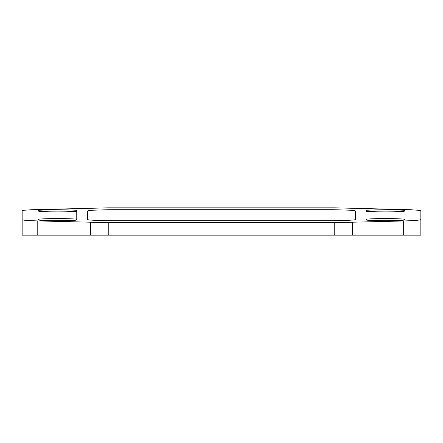 <?xml version="1.0" encoding="UTF-8"?>
<svg xmlns="http://www.w3.org/2000/svg" width="443" height="443" viewBox="0 0 443 443"><rect width="100%" height="100%" fill="white"/><g stroke="black" fill="none" stroke-linecap="round" stroke-linejoin="round"><path stroke-width="0.66" d="M355.308 219.529C355.618 220.165 342.6 220.736 328.003 220.725L114.997 220.725C100.4 220.736 87.382 220.165 87.692 219.529L87.692 210.946C87.382 210.309 100.4 209.738 114.997 209.755L328.003 209.755C342.6 209.738 355.618 210.309 355.308 210.946L355.308 219.529M38.535 210.586L38.535 211.067C37.611 212.136 77.691 212.136 76.766 211.067L76.766 210.586C77.691 209.517 37.611 209.517 38.535 210.586M76.766 211.067L76.766 219.412C77.691 218.338 37.611 218.338 38.535 219.412L38.535 219.889C37.611 220.963 77.691 220.963 76.766 219.889L76.766 219.412M366.234 211.067C365.309 212.136 405.389 212.136 404.465 211.067L404.465 210.586C405.389 209.517 365.309 209.517 366.234 210.586L366.234 211.067L366.234 210.586M366.234 219.412L366.234 219.889C365.309 220.963 405.389 220.963 404.465 219.889L404.465 219.412C405.389 218.338 365.309 218.338 366.234 219.412L366.234 219.889M403.296 220.979L403.296 235.155L420.85 235.155L420.85 210.901C420.429 210.309 414.576 209.838 403.296 209.5L334.764 207.845L108.236 207.845L37.201 209.572C27.527 209.86 22.51 210.259 22.15 210.774L22.15 219.706C22.51 220.215 27.527 220.614 37.201 220.907L108.236 222.63L334.764 222.63L403.296 220.979C414.576 220.636 420.429 220.171 420.85 219.573M403.296 235.155L352.484 235.155L352.484 222.403M90.516 222.403L90.516 235.155L352.484 235.155M90.516 235.155L37.201 235.155L37.201 220.907M22.15 219.706L22.15 235.155L37.201 235.155M328.003 209.755L328.003 220.725M114.997 220.725L114.997 209.755M108.236 235.155L108.236 222.63M334.764 222.63L334.764 235.155"/></g></svg>
